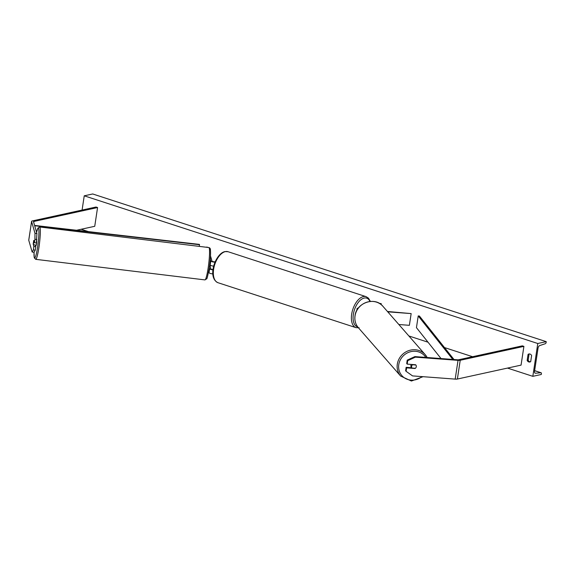 <?xml version="1.0" encoding="UTF-8"?>
<svg xmlns="http://www.w3.org/2000/svg" width="575" height="575" viewBox="0 0 575 575"><rect width="100%" height="100%" fill="white"/><g stroke="black" fill="none" stroke-linecap="round" stroke-linejoin="round"><path stroke-width="0.86" d="M212.994 269.869A2.94 0.74 -171.4 0 1 209.616 268.705L209.3 267.634M212.872 273.887A2.94 0.74 -171.4 0 1 209.013 272.694L208.66 271.486M213.03 269.546A1.718 0.431 -171.4 0 1 210.824 268.856L210.069 266.225M215.194 261.74L215.064 261.769A1.718 0.431 -171.4 0 1 213.232 261.675A1.718 0.431 -171.4 0 1 211.995 261.115L210.507 255.954M215.007 262.178A2.94 0.74 -171.4 0 1 210.781 260.971L210.285 259.232M213.684 266.124A2.94 0.74 8.6 0 1 210.177 264.953L209.825 263.724M208.057 247.451L206.77 247.034M33.278 244.159L33.846 246.481L33.328 249.924L35.262 250.161L35.779 246.718L33.846 246.481M36.865 239.523L34.931 239.286L34.989 233.278L36.922 233.515L36.347 242.966L34.414 242.729L33.738 240.393L33.17 244.145M35.262 250.161L34.083 252.274L32.15 252.037L28.757 240.249A3.917 0.992 -171.4 0 1 28.75 240.134A3.917 0.992 -171.4 0 1 28.793 240.027M34.989 233.278L31.596 221.497A3.917 0.992 -171.4 0 1 31.589 221.375A3.917 0.992 -171.4 0 1 32.308 220.937L95.996 207.029L97.57 207.539L33.889 221.447A1.962 0.496 -171.4 0 0 33.523 221.67A1.962 0.496 -171.4 0 0 33.53 221.727L36.922 233.515M76.583 230.259L94.738 226.298L97.57 207.539M35.283 244.986L35.779 246.718M34.414 242.729L34.931 239.286M32.15 252.037L33.328 249.924M407.186 364.119L407.711 360.676L415.366 357.147L414.884 356.593L407.222 360.123L406.705 363.565L407.186 364.119L415.639 364.751A2.451 2.271 -41.2 0 1 415.078 368.503L406.618 367.871L406.101 371.313L405.619 370.76L406.137 367.317L406.618 367.871M406.101 371.313L412.534 375.899L455.192 379.112A3.917 0.992 8.6 0 0 457.384 379.033L521.065 365.125L523.904 346.366L460.216 360.273A3.917 0.992 8.6 0 1 458.031 360.353L415.366 357.147M414.884 356.593L457.542 359.799A1.962 0.496 8.6 0 0 458.642 359.763L522.323 345.855L523.904 346.366M411.765 367.741L406.137 367.317M407.222 360.123L407.711 360.676M398.856 324.523L409.378 325.313L411.154 313.591L387.751 311.83M358.369 308.035L357.636 308.193A2.94 0.74 8.6 0 0 357.097 308.531A2.94 0.74 8.6 0 0 357.628 309.062M379.45 303.435L381.196 303.586L380.082 303.83M387.449 311.485L411.154 313.591M381.052 304.534L381.196 303.586M33.458 244.763L33.681 240.551L33.458 244.763L35.355 244.993M36.707 240.573L36.656 243.663L36.175 245.446L35.449 245.36M209.516 266.16L210.17 266.239L210.4 265.219M294.084 273.211A8.266 6.677 -102.3 0 0 292.883 272.687A8.266 6.677 -102.3 0 0 291.647 272.421M530.703 361.618A3.062 2.473 77.7 0 1 529.884 361.998A3.062 2.473 77.7 0 1 528.792 361.941A3.062 2.473 77.7 0 1 527.153 360.46L528.073 354.365A3.062 2.473 77.7 0 1 528.885 353.984A3.062 2.473 77.7 0 1 531.623 355.522L530.703 361.618M530.366 361.826A3.062 2.473 77.7 0 1 529.776 361.725A3.062 2.473 77.7 0 1 528.137 360.245L529.058 354.15A3.062 2.473 77.7 0 1 529.395 353.941M82.088 210.062L84.237 195.816L92.704 193.969L546.25 341.658L546.142 342.391A1.222 0.654 -72 0 1 545.308 343.699L539.688 345.589A2.451 1.308 108 0 0 538.027 348.213L534.556 371.191A2.451 1.308 108 0 0 535.203 373.211A2.451 1.308 108 0 0 535.505 373.247L540.917 372.722A1.222 0.654 -72 0 1 541.068 372.744A1.222 0.654 -72 0 1 541.398 373.75L541.283 374.483L532.824 376.33L507.502 368.086M472.585 356.716L444.489 347.566M428.023 342.204L408.868 335.973M88.428 231.624L81.168 229.26M532.824 376.33L537.783 343.505L84.237 195.816M537.783 343.505L546.25 341.658M529.058 354.15L528.073 354.365M528.137 360.245L527.153 360.46M412.297 364.5L412.519 364.758A2.451 2.271 138.8 0 0 412.023 368.036L415.38 368.287A2.451 2.271 138.8 0 0 415.876 365.01L415.703 364.816M411.326 364.428A2.451 2.271 138.8 0 0 411.384 367.31L411.563 367.518A2.451 2.271 138.8 0 0 411.65 367.612M412.519 364.758L415.876 365.01M412.023 368.036L411.484 367.418A2.451 2.271 138.8 0 0 411.563 367.518M34.593 225.429L199.432 244.397L199.302 246.388M34.687 225.752L199.554 244.727M454.006 359.533L419.405 316.027L418.219 315.934L416.444 327.657L441.025 358.556M452.827 359.447L418.219 315.934M209.013 272.694L209.616 268.705M210.177 264.953L210.781 260.971M33.738 222.446L33.889 221.447M28.757 240.249L31.596 221.497M457.384 379.033L460.216 360.273M455.192 379.112L458.031 360.353M225.364 251.613A16.294 8.682 108 0 0 214.087 266.886A16.294 8.682 108 0 0 217.961 282.699C206.892 277.596 215.431 253.438 224.926 251.591L228.052 251.713A16.294 8.682 108 0 0 225.364 251.613M369.955 301.465A15.072 8.028 108 0 0 364.205 298.058A15.072 8.028 108 0 0 353.704 312.484A15.072 8.028 108 0 0 357.686 326.902M217.961 282.699L355.997 327.649A16.294 8.682 -72 0 1 352.123 311.83A16.294 8.682 -72 0 1 363.4 296.563A16.294 8.682 -72 0 1 366.088 296.657L228.052 251.713M36.563 232.278L37.928 228.074L39.646 226.981A16.294 1.811 96.9 0 1 38.92 247.473A16.294 1.811 96.9 0 1 35.715 259.332L34.299 257.852L34.018 252.267A15.072 1.675 -83.1 0 0 35.046 257.679A15.072 1.675 -83.1 0 0 37.619 247.006A15.072 1.675 -83.1 0 0 38.877 230.129A15.072 1.675 -83.1 0 0 36.577 232.307M208.869 247.552C209.954 247.89 210.479 248.688 210.45 249.945C210.702 255.702 210.299 261.69 209.264 267.9C207.834 275.626 206.964 279.263 206.655 278.81L204.937 279.903A16.294 1.811 -83.1 0 0 208.143 268.043A16.294 1.811 -83.1 0 0 208.869 247.552L39.646 226.981M209.465 249.327A15.072 1.675 96.9 0 1 209.257 267.864M540.917 372.722L534.628 370.681M535.505 373.247L534.944 373.06M421.957 376.611A15.072 13.973 -41.2 0 1 405.713 378.616A15.072 13.973 -41.2 0 1 398.784 364.607A15.072 13.973 -41.2 0 1 410.428 351.749A15.072 13.973 -41.2 0 1 425.787 357.413M382.928 306.324L425.191 354.617L427.146 357.513A16.294 15.115 138.8 0 0 425.191 354.617A16.294 15.115 138.8 0 0 408.775 350.613A16.294 15.115 138.8 0 0 397.303 364.176A16.294 15.115 138.8 0 0 400.66 376.079L358.405 327.779A16.294 15.115 -41.2 0 1 355.048 315.876A16.294 15.115 -41.2 0 1 366.512 302.313A16.294 15.115 -41.2 0 1 382.928 306.324C375.065 296.29 356.299 302.73 355.012 315.783C354.394 320.361 355.53 324.365 358.405 327.779M28.75 240.134L31.589 221.375M356.802 310.435L357.097 308.531M355.997 327.649L359.123 327.772M370.393 301.422L368.467 298.166L366.088 296.657M35.715 259.332L204.937 279.903M541.068 372.744L534.635 370.645M423.042 376.69L411.427 381.031L400.66 376.079"/></g></svg>
